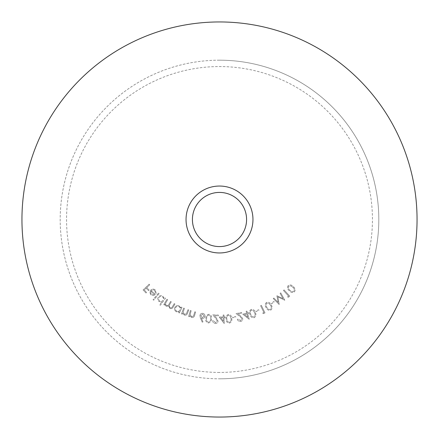 <?xml version="1.0" encoding="UTF-8"?>
<svg xmlns="http://www.w3.org/2000/svg" width="439" height="439" viewBox="0 0 439 439"><rect width="100%" height="100%" fill="white"/><g stroke="black" fill="none" stroke-linecap="round" stroke-linejoin="round"><path stroke-width="0.33" stroke-dasharray="2.19 1.65" d="M219.5 60.187A159.313 159.313 0 0 0 60.187 219.5A159.313 159.313 0 0 0 219.5 378.813A159.313 159.313 0 0 1 60.187 219.5A159.313 159.313 0 0 1 219.5 60.187A159.313 159.313 0 0 1 378.813 219.5A159.313 159.313 0 0 1 219.5 378.813A159.313 159.313 0 0 0 378.813 219.5A159.313 159.313 0 0 0 219.5 60.187A159.313 159.313 0 0 1 378.813 219.5A159.313 159.313 0 0 1 219.5 378.813M219.5 246.581A27.081 27.081 0 0 1 192.419 219.5A27.081 27.081 0 0 1 219.5 192.419A27.081 27.081 0 0 1 246.581 219.5A27.081 27.081 0 0 1 219.5 246.581M219.5 417.05A197.55 197.55 0 0 0 417.05 219.5A197.55 197.55 0 0 0 219.5 21.95A197.55 197.55 0 0 0 21.95 219.5A197.55 197.55 0 0 0 219.5 417.05M154.726 290.47L155.466 293.17L156.202 293.362L155.269 289.976C153.694 288.747 152.168 288.818 150.687 290.201L149.803 292.248L150.824 294.778L153.513 295.595L155.455 294.492L151.323 290.722C152.404 289.685 153.535 289.597 154.726 290.47L155.466 293.17L156.202 293.362L155.269 289.976C153.694 288.747 152.168 288.818 150.687 290.201L149.803 292.248L150.824 294.778L153.513 295.595L155.455 294.492L151.323 290.722C152.404 289.685 153.535 289.597 154.726 290.47M159.736 304.765L160.372 305.231L165.454 298.306L164.823 297.84L164.191 298.696L162.907 296.237C161.206 295.244 159.708 295.496 158.408 296.994C157.387 298.679 157.612 300.183 159.072 301.505L161.826 301.917L159.736 304.765L160.372 305.231L165.454 298.306L164.823 297.84L164.191 298.696L162.907 296.237C161.206 295.244 159.708 295.496 158.408 296.994C157.387 298.679 157.612 300.183 159.072 301.505L161.826 301.917L159.736 304.765M178.678 312.683L179.392 313.012L182.004 307.382L181.291 307.053L180.841 308.024L179.101 305.862C177.235 305.22 175.809 305.764 174.832 307.492C174.168 309.352 174.678 310.785 176.374 311.783L179.161 311.646L178.678 312.683L179.392 313.012L182.004 307.382L181.291 307.053L180.841 308.024L179.101 305.862C177.235 305.22 175.809 305.764 174.832 307.492C174.168 309.352 174.678 310.785 176.374 311.783L179.161 311.646L178.678 312.683M190.378 310.51L188.655 316.486L189.423 316.706L189.73 315.636L191.618 317.507C193.33 317.693 194.356 316.887 194.696 315.087L195.585 312.014L194.823 311.794L193.517 315.998L191.667 316.755L190.153 314.582L191.146 310.735L190.378 310.51L188.655 316.486L189.423 316.706L189.73 315.636L191.618 317.507C193.33 317.693 194.356 316.887 194.696 315.087L195.585 312.014L194.823 311.794L193.517 315.998L191.667 316.755L190.153 314.582L191.146 310.735L190.378 310.51M209.09 314.253C206.934 314.571 205.847 315.926 205.825 318.308C205.331 320.646 206.1 322.199 208.141 322.978C210.325 322.67 211.444 321.321 211.499 318.923C211.96 316.574 211.159 315.021 209.09 314.253C206.934 314.571 205.847 315.926 205.825 318.308C205.331 320.646 206.1 322.199 208.141 322.978C210.325 322.67 211.444 321.321 211.499 318.923C211.96 316.574 211.159 315.021 209.09 314.253M219.204 317.029L224.219 323.548L224.066 317.704L225.081 317.677L225.059 316.876L224.049 316.903L223.994 314.955L223.16 314.977L223.21 316.925L219.204 317.029L224.219 323.548L224.066 317.704L225.081 317.677L225.059 316.876L224.049 316.903L223.994 314.955L223.16 314.977L223.21 316.925L219.204 317.029M232.588 317.018L232.692 317.704L235.798 317.238L235.694 316.546L232.588 317.018L232.692 317.704L235.798 317.238L235.694 316.546L232.588 317.018M242.783 314.209L249.226 319.312L247.667 313.687L248.644 313.413L248.43 312.645L247.453 312.914L246.932 311.037L246.125 311.262L246.647 313.139L242.783 314.209L249.226 319.312L247.667 313.687L248.644 313.413L248.43 312.645L247.453 312.914L246.932 311.037L246.125 311.262L246.647 313.139L242.783 314.209M255.789 310.96L256.058 311.602L258.961 310.395L258.692 309.753L255.789 310.96L256.058 311.602L258.961 310.395L258.692 309.753L255.789 310.96M266.462 302.449C264.893 303.975 264.799 305.72 266.188 307.668C267.153 309.868 268.695 310.68 270.814 310.115C272.416 308.579 272.531 306.823 271.165 304.842C270.166 302.658 268.597 301.856 266.462 302.449C264.893 303.975 264.799 305.72 266.188 307.668C267.153 309.868 268.695 310.68 270.814 310.115C272.416 308.579 272.531 306.823 271.165 304.842C270.166 302.658 268.597 301.856 266.462 302.449M273.865 298.043L273.217 298.525L279.199 304.49L277.892 296.885L284.818 300.254L280.74 292.857L280.082 293.351L283.029 298.619L276.899 295.749L278.134 302.367L273.865 298.043L273.217 298.525L279.199 304.49L277.892 296.885L284.818 300.254L280.74 292.857L280.082 293.351L283.029 298.619L276.899 295.749L278.134 302.367L273.865 298.043M288.116 285.668C287.04 287.583 287.446 289.279 289.334 290.761C290.887 292.594 292.599 292.939 294.476 291.787C295.573 289.861 295.184 288.143 293.312 286.629C291.732 284.818 289.998 284.494 288.116 285.668C287.04 287.583 287.446 289.279 289.334 290.761C290.887 292.594 292.599 292.939 294.476 291.787C295.573 289.861 295.184 288.143 293.312 286.629C291.732 284.818 289.998 284.494 288.116 285.668M287.561 296.951L288.489 297.225L289.707 296.116L284.077 289.905L283.457 290.464L288.538 296.067L287.561 296.951L288.489 297.225L289.707 296.116L284.077 289.905L283.457 290.464L288.538 296.067L287.561 296.951M271.275 303.162L271.648 303.75L274.293 302.054L273.914 301.467L271.275 303.162L271.648 303.75L274.293 302.054L273.914 301.467L271.275 303.162M262.703 313.095L263.504 313.616L264.986 312.903L261.364 305.374L260.612 305.731L263.883 312.524L262.703 313.095L263.504 313.616L264.986 312.903L261.364 305.374L260.612 305.731L263.883 312.524L262.703 313.095M251.179 309.407C249.363 310.631 248.968 312.332 249.983 314.5C250.548 316.832 251.92 317.907 254.11 317.721C255.953 316.497 256.381 314.785 255.388 312.595C254.79 310.269 253.385 309.204 251.179 309.407C249.363 310.631 248.968 312.332 249.983 314.5C250.548 316.832 251.92 317.907 254.11 317.721C255.953 316.497 256.381 314.785 255.388 312.595C254.79 310.269 253.385 309.204 251.179 309.407M240.473 320.695L238.147 319.087L237.356 319.252C237.856 320.925 238.959 321.661 240.676 321.469C242.196 321.046 242.877 320.053 242.707 318.484L240.451 315.855L237.943 314.066L241.746 313.281L241.582 312.486L235.99 313.644L239.842 316.387L241.905 318.632L240.473 320.695L238.147 319.087L237.356 319.252C237.856 320.925 238.959 321.661 240.676 321.469C242.196 321.046 242.877 320.053 242.707 318.484L240.451 315.855L237.943 314.066L241.746 313.281L241.582 312.486L235.99 313.644L239.842 316.387L241.905 318.632L240.473 320.695M228.461 314.401C226.414 315.153 225.624 316.695 226.085 319.027C226.063 321.414 227.133 322.78 229.284 323.126C231.358 322.391 232.182 320.843 231.754 318.489C231.732 316.102 230.64 314.741 228.461 314.401C226.414 315.153 225.624 316.695 226.085 319.027C226.063 321.414 227.133 322.78 229.284 323.126C231.358 322.391 232.182 320.843 231.754 318.489C231.732 316.102 230.64 314.741 228.461 314.401M215.357 322.753L213.497 320.635L212.696 320.602C212.767 322.341 213.661 323.324 215.373 323.554C216.948 323.51 217.843 322.709 218.062 321.15L216.515 318.055L214.517 315.718L218.386 315.877L218.419 315.065L212.728 314.834L215.79 318.429L217.245 321.101L215.357 322.753L213.497 320.635L212.696 320.602C212.767 322.341 213.661 323.324 215.373 323.554C216.948 323.51 217.843 322.709 218.062 321.15L216.515 318.055L214.517 315.718L218.386 315.877L218.419 315.065L212.728 314.834L215.79 318.429L217.245 321.101L215.357 322.753M200.409 317.995L202.242 322.166L202.999 321.847L201.375 318.083L202.187 318.385C203.674 318.484 204.601 317.809 204.969 316.349C205.106 314.763 204.398 313.764 202.851 313.358C201.292 313.226 200.31 313.912 199.904 315.427L200.409 317.995L202.242 322.166L202.999 321.847L201.375 318.083L202.187 318.385C203.674 318.484 204.601 317.809 204.969 316.349C205.106 314.763 204.398 313.764 202.851 313.358C201.292 313.226 200.31 313.912 199.904 315.427L200.409 317.995M183.672 308.09L181.516 313.885L182.262 314.165L182.646 313.128L184.38 315.12C186.07 315.438 187.146 314.714 187.618 312.958L188.732 309.967L187.991 309.693L186.377 313.764L184.49 314.379L183.145 312.113L184.418 308.365L183.672 308.09L181.516 313.885L182.262 314.165L182.646 313.128L184.38 315.12C186.07 315.438 187.146 314.714 187.618 312.958L188.732 309.967L187.991 309.693L186.377 313.764L184.49 314.379L183.145 312.113L184.418 308.365L183.672 308.09M166.963 299.299L163.802 304.639L164.488 305.045L165.031 304.123L165.327 305.303L166.238 306.263L168.68 305.983L169.893 308.425C171.391 308.979 172.5 308.485 173.224 306.938L174.947 304.024L174.245 303.607L172.522 306.521C172.033 307.695 171.243 308.079 170.151 307.679C169.015 306.559 168.982 305.314 170.047 303.947L171.281 301.856L170.601 301.45L168.982 304.183C168.488 305.445 167.665 305.89 166.502 305.522C165.399 304.468 165.333 303.283 166.304 301.966L167.643 299.705L166.963 299.299L163.802 304.639L164.488 305.045L165.031 304.123L165.327 305.303L166.238 306.263L168.68 305.983L169.893 308.425C171.391 308.979 172.5 308.485 173.224 306.938L174.947 304.024L174.245 303.607L172.522 306.521C172.033 307.695 171.243 308.079 170.151 307.679C169.015 306.559 168.982 305.314 170.047 303.947L171.281 301.856L170.601 301.45L168.982 304.183C168.488 305.445 167.665 305.89 166.502 305.522C165.399 304.468 165.333 303.283 166.304 301.966L167.643 299.705L166.963 299.299M158.501 293.087L153.074 299.694L153.688 300.199L159.116 293.592L158.501 293.087L153.074 299.694L153.688 300.199L159.116 293.592L158.501 293.087M149.156 284.181L143.098 289.97L146 293.005L146.599 292.434L144.272 289.998L146.165 288.193L148.492 290.623L149.084 290.053L146.763 287.622L149.726 284.785L149.156 284.181L143.098 289.97L146 293.005L146.599 292.434L144.272 289.998L146.165 288.193L148.492 290.623L149.084 290.053L146.763 287.622L149.726 284.785L149.156 284.181M292.753 287.183C294.24 288.335 294.624 289.674 293.916 291.216C292.407 292.001 291.057 291.655 289.872 290.179C288.346 289.049 287.951 287.715 288.681 286.173L290.975 285.915L292.753 287.183C294.24 288.335 294.624 289.674 293.916 291.216C292.407 292.001 291.057 291.655 289.872 290.179C288.346 289.049 287.951 287.715 288.681 286.173L290.975 285.915L292.753 287.183M270.473 305.215C271.576 306.735 271.565 308.134 270.446 309.402C268.778 309.731 267.581 309.018 266.868 307.262C265.732 305.753 265.727 304.364 266.863 303.091L269.134 303.497L270.473 305.215C271.576 306.735 271.565 308.134 270.446 309.402C268.778 309.731 267.581 309.018 266.868 307.262C265.732 305.753 265.727 304.364 266.863 303.091L269.134 303.497L270.473 305.215M254.642 312.837C255.454 314.533 255.196 315.91 253.874 316.963C252.173 316.985 251.124 316.069 250.729 314.22C249.873 312.53 250.12 311.163 251.459 310.115L253.627 310.911L254.642 312.837C255.454 314.533 255.196 315.91 253.874 316.963C252.173 316.985 251.124 316.069 250.729 314.22C249.873 312.53 250.12 311.163 251.459 310.115L253.627 310.911L254.642 312.837M247.794 317.276L244.485 314.571L246.861 313.912L247.794 317.276L244.485 314.571L246.861 313.912L247.794 317.276M230.974 318.549C231.348 320.377 230.771 321.639 229.24 322.336C227.594 321.952 226.798 320.816 226.864 318.939C226.453 317.101 227.012 315.844 228.56 315.153L230.459 316.442L230.974 318.549C231.348 320.377 230.771 321.639 229.24 322.336C227.594 321.952 226.798 320.816 226.864 318.939C226.453 317.101 227.012 315.844 228.56 315.153L230.459 316.442L230.974 318.549M220.762 317.792L223.231 317.726L223.319 321.222L220.762 317.792L223.231 317.726L223.319 321.222L220.762 317.792M210.72 318.824C210.72 320.689 209.902 321.814 208.256 322.188C206.72 321.48 206.171 320.207 206.615 318.379C206.577 316.497 207.384 315.372 209.041 315.004L210.643 316.656L210.72 318.824C210.72 320.689 209.902 321.814 208.256 322.188C206.72 321.48 206.171 320.207 206.615 318.379C206.577 316.497 207.384 315.372 209.041 315.004L210.643 316.656L210.72 318.824M202.736 314.165L204.157 316.201L202.121 317.627L200.7 315.586L202.736 314.165L204.157 316.201L202.121 317.627L200.7 315.586L202.736 314.165M178.865 306.554C180.188 307.327 180.583 308.425 180.045 309.857C179.299 311.207 178.201 311.624 176.752 311.114C175.452 310.346 175.057 309.243 175.573 307.805C176.335 306.493 177.433 306.076 178.865 306.554C180.188 307.327 180.583 308.425 180.045 309.857C179.299 311.207 178.201 311.624 176.752 311.114C175.452 310.346 175.057 309.243 175.573 307.805C176.335 306.493 177.433 306.076 178.865 306.554M162.54 296.874C163.687 297.889 163.857 299.047 163.05 300.342C162.051 301.516 160.893 301.708 159.576 300.918C158.457 299.908 158.287 298.75 159.072 297.45C160.081 296.314 161.234 296.122 162.54 296.874C163.687 297.889 163.857 299.047 163.05 300.342C162.051 301.516 160.893 301.708 159.576 300.918C158.457 299.908 158.287 298.75 159.072 297.45C160.081 296.314 161.234 296.122 162.54 296.874M150.917 291.282L154.336 294.404L151.351 294.218L150.588 292.725L150.917 291.282L154.336 294.404L151.351 294.218L150.588 292.725L150.917 291.282M219.5 372.442A152.942 152.942 0 0 1 66.558 219.5A152.942 152.942 0 0 1 219.5 66.558A152.942 152.942 0 0 1 372.442 219.5A152.942 152.942 0 0 1 219.5 372.442"/><path stroke-width="0.66" d="M219.5 252.957A33.457 33.457 0 0 1 186.043 219.5A33.457 33.457 0 0 1 219.5 186.043A33.457 33.457 0 0 1 252.957 219.5A33.457 33.457 0 0 1 219.5 252.957M219.5 192.419A27.081 27.081 0 0 0 192.419 219.5A27.081 27.081 0 0 0 219.5 246.581A27.081 27.081 0 0 0 246.581 219.5A27.081 27.081 0 0 0 219.5 192.419M219.5 417.05A197.55 197.55 0 0 0 417.05 219.5A197.55 197.55 0 0 0 219.5 21.95A197.55 197.55 0 0 0 21.95 219.5A197.55 197.55 0 0 0 219.5 417.05"/></g></svg>
